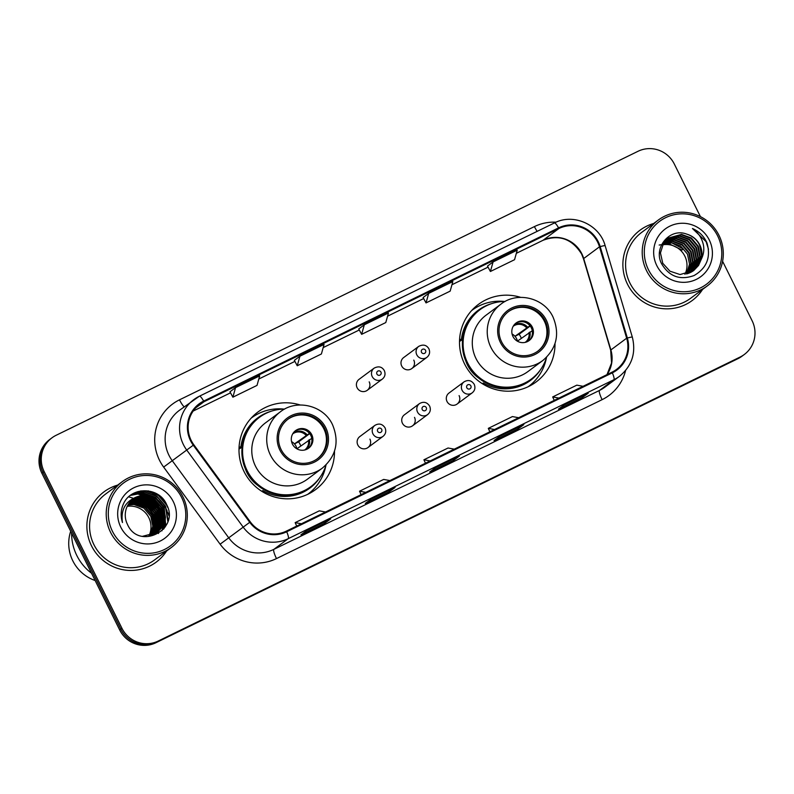 <?xml version="1.0" encoding="UTF-8"?>
<svg xmlns="http://www.w3.org/2000/svg" width="794" height="794" viewBox="0 0 794 794"><rect width="100%" height="100%" fill="white"/><g stroke="black" fill="none" stroke-linecap="round" stroke-linejoin="round"><path stroke-width="1.19" d="M520.705 297.363A48.335 47.432 53.4 0 0 478.435 304.38A48.335 47.432 53.4 0 0 464.599 364.009A48.335 47.432 53.4 0 0 536.079 381.983A48.335 47.432 53.4 0 0 555.016 343.544M530.442 385.586A48.335 47.432 53.4 0 0 533.578 382.142M300.192 404.99A48.335 47.432 53.4 0 0 257.921 412.017A48.335 47.432 53.4 0 0 244.086 471.636A48.335 47.432 53.4 0 0 315.565 489.62A48.335 47.432 53.4 0 0 334.502 451.171M309.928 493.213A48.335 47.432 53.4 0 0 313.064 489.769M367.959 447.558L383.045 436.353A6.838 6.709 -126.6 0 1 372.932 433.812A6.838 6.709 -126.6 0 1 374.887 425.376L359.801 436.581A6.838 6.709 53.4 0 0 357.846 445.017A6.838 6.709 53.4 0 0 367.959 447.558A6.838 6.709 53.4 0 0 369.925 439.122M412.552 425.802L427.629 414.597A6.838 6.709 -126.6 0 1 417.515 412.046A6.838 6.709 -126.6 0 1 419.47 403.61L404.394 414.815A6.838 6.709 53.4 0 0 402.439 423.252A6.838 6.709 53.4 0 0 412.552 425.802A6.838 6.709 53.4 0 0 414.508 417.366M457.136 404.037L472.212 392.832A6.838 6.709 -126.6 0 1 462.098 390.291A6.838 6.709 -126.6 0 1 464.053 381.854L448.977 393.06A6.838 6.709 53.4 0 0 447.022 401.496A6.838 6.709 53.4 0 0 457.136 404.037A6.838 6.709 53.4 0 0 459.091 395.601M411.818 368.545L426.904 357.34A6.838 6.709 -126.6 0 1 416.79 354.799A6.838 6.709 -126.6 0 1 418.746 346.363L403.66 357.558A6.838 6.709 53.4 0 0 401.704 366.004A6.838 6.709 53.4 0 0 411.818 368.545A6.838 6.709 53.4 0 0 413.783 360.109M367.235 390.311L382.321 379.105A6.838 6.709 -126.6 0 1 372.207 376.555A6.838 6.709 -126.6 0 1 374.163 368.118L359.077 379.324A6.838 6.709 53.4 0 0 357.121 387.76A6.838 6.709 53.4 0 0 367.235 390.311A6.838 6.709 53.4 0 0 369.19 381.864M257.048 414.369A48.335 47.432 53.4 0 0 252.849 416.374M477.561 306.742A48.335 47.432 53.4 0 0 473.363 308.747M165.023 527.176A36.484 35.799 53.4 0 0 164.874 524.933A36.484 35.799 53.4 0 1 165.023 527.176M164.824 524.427A36.484 35.799 53.4 0 0 164.537 522.353A36.484 35.799 53.4 0 1 164.824 524.427M164.427 521.787A36.484 35.799 53.4 0 0 163.971 519.653A36.484 35.799 53.4 0 1 164.427 521.787M163.723 518.72A36.484 35.799 53.4 0 0 162.532 515.108A36.484 35.799 53.4 0 1 163.723 518.72M161.787 513.351A36.484 35.799 53.4 0 0 161.192 512.09A36.484 35.799 53.4 0 0 151.416 499.833A36.484 35.799 53.4 0 1 161.192 512.09A36.484 35.799 53.4 0 1 161.787 513.351M163.901 528.05A36.484 35.799 53.4 0 0 163.663 524.943M163.574 524.258A36.484 35.799 53.4 0 0 163.326 522.74M163.207 522.115A36.484 35.799 53.4 0 0 162.661 519.772M162.075 517.827A36.484 35.799 53.4 0 0 160.835 514.581M159.783 512.358A36.484 35.799 53.4 0 0 151.793 501.967M149.967 500.409A36.484 35.799 53.4 0 0 146.791 498.136M145.639 497.431A36.484 35.799 53.4 0 0 143.664 496.349M143.138 496.091A36.484 35.799 53.4 0 0 141.868 495.496M141.521 495.347A36.484 35.799 53.4 0 0 138.027 494.057M137.719 493.967A36.484 35.799 53.4 0 0 134.712 493.183M700.427 216.633L674.295 164.001A27.363 26.847 53.4 0 0 637.999 151.297L56.126 435.291A27.363 26.847 53.4 0 0 51.967 437.822L49.714 439.499A27.363 26.847 53.4 0 0 41.884 473.244L119.705 629.999A27.363 26.847 53.4 0 0 156.001 642.703L737.874 358.709A27.363 26.847 53.4 0 0 742.033 356.178L743.154 355.345A27.363 26.847 53.4 0 1 738.996 357.876A27.363 26.847 53.4 0 0 743.154 355.345L744.286 354.501A27.363 26.847 53.4 0 0 752.116 320.756L722.6 261.305M51.967 437.822A27.363 26.847 53.4 0 0 44.146 471.567L121.958 628.322L120.827 629.156A27.363 26.847 53.4 0 0 157.133 641.87L738.996 357.876L157.133 641.87A27.363 26.847 53.4 0 1 120.827 629.156L43.015 472.4L120.827 629.156L119.705 629.999M50.846 438.655A27.363 26.847 53.4 0 0 43.015 472.4A27.363 26.847 53.4 0 1 50.846 438.655M149.967 498.711A36.484 35.799 53.4 0 0 146.93 496.687A36.484 35.799 53.4 0 1 149.967 498.711M146.165 496.25A36.484 35.799 53.4 0 0 144.369 495.307A36.484 35.799 53.4 0 1 146.165 496.25M143.883 495.069A36.484 35.799 53.4 0 0 141.56 494.067A36.484 35.799 53.4 0 1 143.883 495.069M141.124 493.898A36.484 35.799 53.4 0 0 136.836 492.578A36.484 35.799 53.4 0 1 141.124 493.898M136.657 492.528A36.484 35.799 53.4 0 0 135.834 492.349A36.484 35.799 53.4 0 1 136.657 492.528M91.499 545.815A43.779 42.955 53.4 0 0 156.239 562.102A43.779 42.955 53.4 0 0 166.611 550.996A43.779 42.955 53.4 0 1 156.239 562.102A43.779 42.955 53.4 0 1 91.499 545.815A43.779 42.955 53.4 0 1 104.024 491.823A43.779 42.955 53.4 0 0 91.499 545.815M627.498 284.212A43.779 42.955 53.4 0 0 692.229 300.499A43.779 42.955 53.4 0 0 702.601 289.393A43.779 42.955 53.4 0 1 692.229 300.499A43.779 42.955 53.4 0 1 627.498 284.212A43.779 42.955 53.4 0 1 640.014 230.22A43.779 42.955 53.4 0 0 627.498 284.212M191.195 440.442A29.189 28.644 -126.6 0 1 199.552 404.444A29.189 28.644 -126.6 0 1 203.989 401.744L558.897 228.523A29.189 28.644 -126.6 0 1 599.48 246.805L626.664 338.204A29.189 28.644 -126.6 0 1 616.452 369.478A29.189 28.644 -126.6 0 1 612.015 372.178L286.396 531.107A29.189 28.644 -126.6 0 1 250.309 521.896L193.845 444.789A29.189 28.644 -126.6 0 1 191.195 440.442M190.56 440.759A29.914 29.358 53.4 0 0 193.27 445.206L249.733 522.313A29.914 29.358 53.4 0 0 286.713 531.762L612.343 372.833A29.914 29.358 53.4 0 0 627.349 338.016L600.175 246.606A29.914 29.358 53.4 0 0 558.579 227.868L203.661 401.089A29.914 29.358 53.4 0 0 190.56 440.759M160.319 512.656A36.484 35.799 -126.6 0 1 160.348 512.716A36.484 35.799 -126.6 0 1 162.373 517.648M162.72 518.77A36.484 35.799 -126.6 0 1 163.375 521.36M163.514 522.035A36.484 35.799 -126.6 0 1 163.723 523.177M163.862 524.129A36.484 35.799 -126.6 0 1 164.15 527.236M164.169 527.623A36.484 35.799 -126.6 0 1 164.189 528.338M135.208 493.024A36.484 35.799 -126.6 0 1 136.419 493.312M148.855 499.138A36.484 35.799 -126.6 0 1 151.654 501.381M154.383 504.051A36.484 35.799 -126.6 0 1 158.403 509.272M487.496 266.079L493.074 261.941L490.404 271.488L487.496 266.079M423.113 297.512L428.691 293.363L426.021 302.911L423.113 297.512M229.962 391.779L235.54 387.631L232.87 397.189L229.962 391.779M294.346 360.357L299.924 356.208L297.254 365.756L294.346 360.357M364.307 324.786L361.637 334.334L385.785 322.553L388.455 313.005L364.307 324.786L358.729 328.944M117.651 485.104A43.779 42.955 53.4 0 0 104.024 491.823A43.779 42.955 53.4 0 1 117.651 485.104M653.651 223.501A43.779 42.955 53.4 0 0 640.014 230.22L640.014 230.22A43.779 42.955 53.4 0 1 653.651 223.501M121.958 628.322A27.363 26.847 53.4 0 0 158.264 641.026L740.127 357.032A27.363 26.847 53.4 0 0 744.286 354.501M588.225 393.189L582.588 397.377L558.44 409.168L564.077 404.98L588.225 393.189A7.295 1.38 -116 0 1 588.185 393.219L564.058 404.99M395.075 487.466L389.437 491.655L365.29 503.436L370.927 499.247L395.075 487.466A7.295 1.38 -116 0 1 395.035 487.486L370.907 499.267M330.691 518.889L325.054 523.077L300.906 534.858L306.544 530.67L330.691 518.889A7.295 1.38 -116 0 1 330.651 518.909L306.524 530.69M523.841 424.611L518.204 428.8L494.057 440.591L499.694 436.402L523.841 424.611A7.295 1.38 -116 0 1 523.802 424.641L499.674 436.412M459.458 456.044L453.821 460.232L429.673 472.013L435.311 467.825L459.458 456.044A7.295 1.38 -116 0 1 459.418 456.064L435.291 467.835M490.404 271.488L514.552 259.707L517.222 250.15L493.074 261.941M297.254 365.756L321.401 353.975L324.071 344.427L299.924 356.208M232.87 397.189L257.018 385.398L259.688 375.85L235.54 387.631M426.021 302.911L450.168 291.13L452.838 281.572L428.691 293.363M453.821 460.232L453.245 459.071M518.204 428.8L517.628 427.648M325.054 523.077L324.478 521.926M389.437 491.655L388.862 490.503M582.588 397.377L582.012 396.226M361.637 334.334L358.729 328.934M454.297 449.156L448.054 448.005L423.917 459.786L425.475 463.22M430.159 460.937L423.917 459.786M389.914 480.578L383.671 479.427L359.533 491.208L361.091 494.642M365.776 492.359L359.533 491.208M325.53 512.001L319.287 510.85L295.15 522.631L296.708 526.065M301.392 523.782L295.15 522.631M518.681 417.733L512.438 416.572L488.3 428.363L489.868 431.797M494.543 429.514L488.3 428.363M583.064 386.311L576.821 385.15L552.684 396.94L554.252 400.375M558.926 398.092L552.684 396.94M148.806 536.178A20.614 20.227 53.4 0 0 127.229 506.334M181.647 497.51A39.214 38.479 53.4 0 0 129.62 479.288A39.214 38.479 53.4 0 0 112.44 531.285A39.214 38.479 53.4 0 0 164.467 549.508A39.214 38.479 53.4 0 0 181.647 497.51M182.977 496.935A41.04 40.276 53.4 0 0 122.286 481.66A41.04 40.276 53.4 0 0 110.545 532.288A41.04 40.276 53.4 0 0 171.236 547.552A41.04 40.276 53.4 0 0 182.977 496.935M167.147 510.989A41.04 40.276 53.4 0 0 166.343 509.291A41.04 40.276 53.4 0 0 155.068 495.277M154.105 494.523A41.04 40.276 53.4 0 0 149.441 491.466M148.944 491.198A41.04 40.276 53.4 0 0 148.299 490.851M122.286 481.66L105.652 494.017A41.04 40.276 53.4 0 0 93.91 544.644A41.04 40.276 53.4 0 0 154.602 559.909L171.236 547.552M71.609 533.111A49.248 48.325 53.4 0 0 76.81 555.502A49.248 48.325 53.4 0 0 91.528 573.248M70.696 531.275A38.757 38.033 53.4 0 0 72.81 560.832A38.757 38.033 53.4 0 0 95.141 580.523M154.502 517.658A38.757 38.033 53.4 0 0 154.473 517.599A38.757 38.033 53.4 0 0 145.252 505.579M143.754 504.319A38.757 38.033 53.4 0 0 140.677 502.096M139.913 501.61A38.757 38.033 53.4 0 0 138.087 500.548M137.6 500.28A38.757 38.033 53.4 0 0 136.389 499.664M136.052 499.505A38.757 38.033 53.4 0 0 135.248 499.138M135.03 499.039A38.757 38.033 53.4 0 0 134.504 498.811M132.697 498.106A38.757 38.033 53.4 0 0 129.73 497.163M129.601 497.123A38.757 38.033 53.4 0 0 128.876 496.935M127.953 504.954L133.997 504.537L143.893 508.13L150.791 516.249L152.845 526.174L149.977 535.93M128.449 504.14L135.407 503.485L145.302 507.078L152.2 515.207L154.235 525.628L150.89 535.682M128.32 504.339L135.049 503.753L144.945 507.346L151.853 515.465L153.887 525.767L150.662 535.742M128.975 503.356L136.816 502.443L146.711 506.036L153.609 514.155L155.634 524.665L151.773 535.394M128.846 503.545L136.459 502.701L146.354 506.294L153.262 514.423L155.287 524.923L151.555 535.474M129.531 502.622L138.225 501.391L148.121 504.984L155.019 513.113L157.043 523.613L152.627 535.077M129.382 502.801L137.868 501.659L147.763 505.242L154.671 513.371L156.696 523.881L152.418 535.156M130.107 501.907L139.635 500.349L149.53 503.942L156.428 512.061L158.453 522.571L155.029 532.665L153.46 534.719M129.958 502.086L139.278 500.607L149.173 504.2L156.081 512.329L158.105 522.829L154.681 532.923L153.252 534.819M130.712 501.242L141.044 499.297L150.939 502.89L157.837 511.018L159.862 521.519L156.438 531.613L154.264 534.342M130.553 501.401L140.687 499.565L150.582 503.148L157.49 511.276L159.515 521.787L156.09 531.881L154.066 534.441M131.338 500.607L142.454 498.255L152.349 501.848L159.247 509.966L161.271 520.477L157.847 530.571L155.048 533.925M131.179 500.756L142.096 498.513L151.991 502.106L158.899 510.234L160.924 520.735L157.5 530.829L154.86 534.025M131.983 499.992L143.863 497.203L153.758 500.796L160.656 508.924L162.681 519.425L159.257 529.519L155.813 533.479M155.644 533.618L155.138 534.044M154.969 534.183L154.453 534.58M131.824 500.141L143.506 497.471L153.401 501.054L160.309 509.182L162.333 519.693L158.909 529.787L155.624 533.588M132.658 499.426L145.272 496.161L155.167 499.754L162.065 507.872L164.09 518.383L160.666 528.476L156.547 532.992M132.489 499.565L144.915 496.419L154.81 500.012L161.718 508.14L163.743 518.641L160.319 528.735L155.862 533.538M156.2 533.26L155.684 533.667M136.469 496.994A20.614 20.227 53.4 0 0 127.437 524.328C138.712 550.828 180.01 529.896 166.829 504.994C159.584 486.573 131.417 486.077 123.596 503.565C120.777 509.708 120.4 516.04 122.475 522.541C120.609 510.056 125.273 501.54 136.469 496.994C147.952 492.776 156.944 496.061 163.475 506.83L165.499 517.331L162.075 527.424L157.272 532.486L142.384 536.357M133.184 499.009L146.324 495.367L156.22 498.96L163.127 507.088L165.152 517.599L161.728 527.692L157.093 532.615M120.807 527.206A29.735 29.18 53.4 0 0 160.259 541.022A29.735 29.18 53.4 0 0 173.281 501.59A29.735 29.18 53.4 0 0 133.829 487.774A29.735 29.18 53.4 0 0 120.807 527.206M158.532 533.508A38.757 38.033 53.4 0 0 158.453 532.059M158.314 530.62A38.757 38.033 53.4 0 0 158.234 529.965M158.195 529.697A38.757 38.033 53.4 0 0 158.066 528.834M157.986 528.318A38.757 38.033 53.4 0 0 157.698 526.879M157.569 526.293A38.757 38.033 53.4 0 0 157.004 524.109M156.726 523.186A38.757 38.033 53.4 0 0 155.346 519.484M168.824 515.475A41.04 40.276 53.4 0 0 167.633 512.15M138.096 491.565L145.987 490.94L158.284 495.367L166.859 505.421L167.842 507.713M132.231 494.176L144.577 491.982L156.875 496.419L165.45 506.473L167.802 521.34M130.444 495.406L143.168 493.034L155.465 497.461L164.04 507.515L165.48 526.462M148.935 495.764L162.631 508.567L165.142 517.728M165.231 519.574L163.465 529.241M147.525 496.816L161.222 509.609L163.733 518.77M146.116 497.858L159.812 510.661L162.323 519.822M144.707 498.91L158.403 511.703L160.914 520.864M143.297 499.952L156.994 512.755L159.505 521.916M141.888 501.004L155.584 513.797L158.095 522.958M140.528 490.99L146.165 490.811L157.708 494.741L166.244 503.783M132.568 493.977L144.756 491.853L157.043 496.29L165.628 506.334L168.08 520.378M130.623 495.277L143.347 492.905L155.634 497.332L164.219 507.386L165.757 525.995M150.135 496.071L162.81 508.428L165.192 516.447M165.38 518.581L163.693 528.963M148.726 497.113L161.4 509.48L163.782 517.499M163.971 519.623L163.842 523.564M163.743 524.417L161.946 530.849M147.317 498.166L159.991 510.522L162.373 518.542M145.907 499.208L158.582 511.574L160.964 519.594M144.498 500.26L157.172 512.616L159.554 520.636M143.089 501.302L155.763 513.668L158.145 521.688M281.086 449.483A24.624 24.167 53.4 0 0 317.501 458.644A24.624 24.167 53.4 0 0 324.538 428.274A24.624 24.167 53.4 0 0 288.123 419.113A24.624 24.167 53.4 0 0 281.086 449.483M317.143 458.902A24.624 24.167 53.4 0 0 323.833 428.79A24.624 24.167 53.4 0 0 287.775 419.371M245.197 468.381A34.202 33.566 53.4 0 0 246.984 472.668A34.202 33.566 53.4 0 0 257.931 485.511M284.58 409.108A43.144 42.33 53.4 0 0 259.469 417.336L258.765 417.862A43.144 42.33 53.4 0 0 246.418 471.07A43.144 42.33 53.4 0 0 310.216 487.119L310.92 486.593A43.144 42.33 53.4 0 0 326.046 464.927M259.469 417.336A43.144 42.33 53.4 0 0 247.123 470.544A43.144 42.33 53.4 0 0 310.92 486.593M280.461 411.739L265.524 422.835A35.115 34.46 53.4 0 0 255.479 466.147A35.115 34.46 53.4 0 0 307.397 479.209L322.344 468.113A35.115 34.46 -126.6 0 1 270.417 455.041A35.115 34.46 -126.6 0 1 280.461 411.739C296.797 398.747 323.734 405.466 332.507 424.671C339.544 441.732 336.15 456.213 322.344 468.113M292.45 444.114A10.947 10.739 53.4 0 0 308.638 448.183A10.947 10.739 53.4 0 0 311.764 434.685A10.947 10.739 53.4 0 0 295.576 430.616A10.947 10.739 53.4 0 0 292.45 444.114M308.132 448.541A10.947 10.739 53.4 0 0 310.782 435.42A10.947 10.739 53.4 0 0 295.1 430.993M325.907 465.383A47.422 46.538 -126.6 0 1 308.122 494.017A47.422 46.538 -126.6 0 1 307.645 494.364M238.994 449.067L242.101 447.201M239.034 447.717L240.929 446.546A43.73 42.916 53.4 0 1 271.121 411.262M320.101 477.184A43.73 42.916 53.4 0 1 262.814 490.632L261.772 491.278M251.083 418.23A47.422 46.538 -126.6 0 1 251.549 417.872A47.422 46.538 -126.6 0 1 284.093 409.108M291.567 441.653A10.034 9.846 -126.6 0 1 296.906 448.838M300.757 445.92A14.59 14.322 53.4 0 0 298.594 441.881L294.465 443.896L309.918 433.048M309.68 433.643L298.594 441.881M312.35 437.941L296.896 448.789M684.934 274.307A20.614 20.227 53.4 0 0 662.563 244.85M717.647 235.907A39.214 38.479 53.4 0 0 665.61 217.685A39.214 38.479 53.4 0 0 648.43 269.682A39.214 38.479 53.4 0 0 700.467 287.904A39.214 38.479 53.4 0 0 717.647 235.907M718.977 235.332A41.04 40.276 53.4 0 0 658.286 220.057A41.04 40.276 53.4 0 0 646.544 270.685A41.04 40.276 53.4 0 0 707.236 285.949A41.04 40.276 53.4 0 0 718.977 235.332M658.286 220.057L641.651 232.414A41.04 40.276 53.4 0 0 629.91 283.031A41.04 40.276 53.4 0 0 690.601 298.306L707.236 285.949M663.586 243.063L670.761 242.359L680.627 245.971L687.495 254.12L689.52 264.134L686.542 273.96M664.26 242.091L672.548 241.029L682.413 244.641L689.281 252.79L691.276 263.32L687.693 273.632M664.092 242.329L672.101 241.356L681.967 244.979L688.835 253.127L690.83 263.618L687.406 273.722M664.975 241.187L674.344 239.699L684.2 243.311L691.068 251.46L693.063 261.99L688.795 273.245M664.796 241.406L673.888 240.026L683.753 243.649L690.621 251.797L692.616 262.328L688.527 273.344M665.739 240.334L676.131 238.369L685.996 241.981L692.864 250.13L694.859 260.66L691.405 270.774L689.857 272.799M665.541 240.542L675.684 238.696L685.55 242.319L692.418 250.467L694.413 260.998L690.959 271.111L689.599 272.918M666.533 239.53L677.917 237.039L687.783 240.651L694.651 248.8L696.646 259.33L693.192 269.444L690.879 272.312M666.325 239.728L677.471 237.366L687.336 240.989L694.204 249.137L696.199 259.668L692.745 269.781L690.631 272.441M667.367 238.796L679.714 235.709L689.569 239.322L696.447 247.47L698.432 258L694.978 268.114L691.872 271.766M667.159 238.974L679.267 236.036L689.123 239.659L695.991 247.807L697.986 258.338L694.532 268.451L691.624 271.905M701.489 258.784C702.521 254.011 701.965 249.405 699.822 244.959C696.953 239.441 692.557 235.818 686.621 234.081C669.709 227.55 653.214 247.718 661.501 263.558C669.114 276.56 679.972 280.56 694.085 275.538C706.759 268.134 711.057 257.266 706.968 242.944L706.323 241.545C703.256 235.52 698.631 231.173 692.447 228.503C697.708 232.116 701.231 237.049 703.008 243.282C704.437 248.532 703.931 253.693 701.489 258.784L698.561 265.454L693.728 270.536L680.071 274.555L669.908 271.161L662.742 263.241L660.449 252.929L663.605 243.033L668.24 238.101L681.5 234.379L691.366 237.992L698.234 246.14L700.229 256.67L696.775 266.784L692.815 271.171M668.022 238.269L681.054 234.706L690.919 238.329L697.787 246.477L699.782 257.008L696.328 267.121L692.586 271.33M686.621 234.081C692.557 235.967 696.874 239.659 699.574 245.148L701.568 255.678L698.115 265.792L693.509 270.704M656.797 265.603A29.735 29.18 53.4 0 0 696.249 279.419A29.735 29.18 53.4 0 0 709.28 239.987A29.735 29.18 53.4 0 0 669.828 226.171A29.735 29.18 53.4 0 0 656.797 265.603M662.96 244.086L668.975 243.689L681.967 250.011L683.158 248.859M659.169 245.048L671.774 242.875L683.306 249.008L681.967 250.011M692.447 228.503L706.114 241.694L708.486 249.256M501.6 341.857A24.624 24.167 53.4 0 0 538.014 351.017A24.624 24.167 53.4 0 0 545.051 320.647A24.624 24.167 53.4 0 0 508.636 311.486A24.624 24.167 53.4 0 0 501.6 341.857M537.657 351.276A24.624 24.167 53.4 0 0 544.347 321.163A24.624 24.167 53.4 0 0 508.289 311.744M465.711 360.754A34.202 33.566 53.4 0 0 467.497 365.042A34.202 33.566 53.4 0 0 478.445 377.884M505.093 301.482A43.144 42.33 53.4 0 0 479.983 309.71L479.278 310.236A43.144 42.33 53.4 0 0 466.932 363.444A43.144 42.33 53.4 0 0 530.729 379.492L531.434 378.966A43.144 42.33 53.4 0 0 546.56 357.3M479.983 309.71A43.144 42.33 53.4 0 0 467.636 362.918A43.144 42.33 53.4 0 0 531.434 378.966M500.974 304.112L486.037 315.208A35.115 34.46 53.4 0 0 475.993 358.521A35.115 34.46 53.4 0 0 527.911 371.582L542.858 360.486A35.115 34.46 -126.6 0 1 490.93 347.415A35.115 34.46 -126.6 0 1 500.974 304.112C517.311 291.12 544.247 297.839 553.021 317.044C560.058 334.105 556.663 348.586 542.858 360.486M512.964 336.487A10.947 10.739 53.4 0 0 529.151 340.557A10.947 10.739 53.4 0 0 532.278 327.059A10.947 10.739 53.4 0 0 516.09 322.989A10.947 10.739 53.4 0 0 512.964 336.487M528.645 340.914A10.947 10.739 53.4 0 0 531.295 327.793A10.947 10.739 53.4 0 0 515.614 323.366M546.421 357.757A47.422 46.538 -126.6 0 1 528.635 386.39A47.422 46.538 -126.6 0 1 528.159 386.738L528.635 386.39M459.508 341.44L462.614 339.574M459.547 340.09L461.443 338.919A43.73 42.916 53.4 0 1 491.635 303.636M540.615 369.557A43.73 42.916 53.4 0 1 483.328 383.006L482.286 383.651M471.596 310.603A47.422 46.538 -126.6 0 1 472.063 310.246A47.422 46.538 -126.6 0 1 504.617 301.482M512.08 334.026A10.034 9.846 -126.6 0 1 517.42 341.212M521.271 338.294A14.59 14.322 53.4 0 0 519.117 334.254L514.978 336.269L530.432 325.421M530.194 326.016L519.117 334.254M532.863 330.314L517.41 341.162M156.001 642.703L158.264 641.026M41.884 473.244L44.146 471.567M737.874 358.709L740.127 357.032M599.48 246.805L583.699 258.536A29.189 28.644 53.4 0 0 581.833 253.802A29.189 28.644 53.4 0 0 543.116 240.245L516.338 253.316L543.017 240.304A16.416 3.107 -116 0 0 543.116 240.245L558.897 228.523M607.043 374.609A29.189 28.644 53.4 0 0 610.874 349.936L583.699 258.536A16.416 1.102 163.4 0 0 583.491 258.804L581.615 254.03C572.008 238.805 559.145 234.23 543.017 240.304A16.416 3.107 -116 0 1 542.917 240.344M203.989 401.744L195.681 407.908M625.583 370.54A45.605 44.752 -126.6 0 1 602.12 399.65L276.491 558.579A45.605 44.752 -126.6 0 1 220.117 544.188L163.643 467.08A45.605 44.752 -126.6 0 1 179.494 399.829L534.412 226.598A9.121 1.727 -116 0 0 537.171 231.352M534.412 226.598A45.605 44.752 -126.6 0 1 556.078 222.181M612.343 372.833A9.121 1.727 64 0 1 613.911 379.711L288.282 538.64A36.484 35.799 -126.6 0 1 243.182 527.127L186.709 450.019A36.484 35.799 -126.6 0 1 183.404 444.59A36.484 35.799 -126.6 0 1 193.845 399.59A36.484 35.799 -126.6 0 1 199.393 396.216A9.121 1.727 64 0 1 199.443 396.186A9.121 1.727 64 0 1 203.661 401.089M558.579 227.868A9.121 1.727 -116 0 0 554.361 222.965L199.443 396.186L179.414 410.319A36.484 35.799 53.4 0 0 168.973 455.309A36.484 35.799 53.4 0 0 172.278 460.748L228.751 537.856A36.484 35.799 53.4 0 0 273.851 549.369L599.47 390.44A36.484 35.799 53.4 0 0 605.018 387.065L619.449 376.336A36.484 35.799 -126.6 0 1 613.911 379.711L599.47 390.44A9.121 1.727 -116 0 0 602.12 399.65M193.27 445.206L163.643 467.08M276.491 558.579A9.121 1.727 -116 0 1 273.851 549.369L288.282 538.64A9.121 1.727 -116 0 0 286.713 531.762M627.349 338.016A9.121 0.615 -16.6 0 1 632.322 337.103L605.147 245.703C599.609 224.623 573.417 212.871 554.361 222.965A9.121 1.727 -116 0 0 554.301 222.995L199.502 396.166M220.117 544.188L249.733 522.313M600.175 246.606A9.121 0.615 -16.6 0 1 605.147 245.703M179.494 399.829A9.121 1.727 -116 0 0 184.178 406.776M626.664 338.204L610.874 349.936A16.416 1.102 163.4 0 0 610.675 350.204L583.491 258.804M488.052 267.121L451.955 284.738L488.062 267.131M423.668 298.544L387.571 316.171L423.678 298.554M323.178 347.603L359.295 329.976L323.188 347.593M294.902 361.389L258.804 379.016L294.911 361.399M193.16 411.064L230.528 392.832L193.17 411.044M164.884 527.375A36.484 35.799 53.4 0 0 164.775 525.429M164.725 524.943A36.484 35.799 53.4 0 0 164.427 522.67M164.338 522.124A36.484 35.799 53.4 0 0 163.991 520.447M163.693 519.216A36.484 35.799 53.4 0 0 162.611 515.812M161.976 514.214A36.484 35.799 53.4 0 0 161.053 512.199A36.484 35.799 53.4 0 0 158.115 507.277M165.817 525.3A37.397 36.693 53.4 0 0 165.331 521.708M165.202 521.043A37.397 36.693 53.4 0 0 165.063 520.388M164.904 519.683A37.397 36.693 53.4 0 0 164.14 516.963M163.743 515.782A37.397 36.693 53.4 0 0 163.167 514.294M162.492 512.726A37.397 36.693 53.4 0 0 161.996 511.693A37.397 36.693 53.4 0 0 161.232 510.234M159.266 511.048A36.484 35.799 53.4 0 0 152.905 502.781M150.771 500.845A36.484 35.799 53.4 0 0 147.773 498.582M146.106 497.52A36.484 35.799 53.4 0 0 144.032 496.359M143.486 496.091A36.484 35.799 53.4 0 0 142.156 495.456M141.798 495.307A36.484 35.799 53.4 0 0 138.424 494.027M138.106 493.928A36.484 35.799 53.4 0 0 134.96 493.104M155.862 504.389A36.484 35.799 53.4 0 0 150.652 499.446M149.332 498.453A36.484 35.799 53.4 0 0 146.473 496.607M145.749 496.2A36.484 35.799 53.4 0 0 144.032 495.307M143.565 495.089A36.484 35.799 53.4 0 0 141.064 494.037M140.647 493.878A36.484 35.799 53.4 0 0 136.548 492.647M136.379 492.608A36.484 35.799 53.4 0 0 135.625 492.439M164.05 528.516A36.484 35.799 53.4 0 0 164.04 528.01M164.03 527.653A36.484 35.799 53.4 0 0 163.743 524.407M163.663 523.792A36.484 35.799 53.4 0 0 163.425 522.392M163.296 521.747A36.484 35.799 53.4 0 0 162.691 519.276M161.877 516.735A36.484 35.799 53.4 0 0 160.616 513.678M154.274 501.173A37.397 36.693 53.4 0 0 149.719 497.421M148.726 496.756A37.397 36.693 53.4 0 0 146.453 495.387M145.858 495.059A37.397 36.693 53.4 0 0 144.826 494.523M144.25 494.255A37.397 36.693 53.4 0 0 138.841 492.181M138.613 492.111A37.397 36.693 53.4 0 0 137.382 491.784M325.748 427.678A25.994 25.507 53.4 0 0 291.259 415.609A25.994 25.507 53.4 0 0 279.875 450.069A25.994 25.507 53.4 0 0 314.364 462.148A25.994 25.507 53.4 0 0 325.748 427.678M293.532 432.621A10.58 10.382 -126.6 0 1 307.01 434.705M292.678 433.911L292.738 433.861A10.034 9.846 -126.6 0 1 306.027 435.311M309.442 439.598A10.58 10.382 -126.6 0 1 306.117 449.563M308.459 440.204A10.034 9.846 -126.6 0 1 304.707 449.97L304.648 450.009M546.262 320.051A25.994 25.507 53.4 0 0 511.773 307.983A25.994 25.507 53.4 0 0 500.389 342.442A25.994 25.507 53.4 0 0 534.878 354.521A25.994 25.507 53.4 0 0 546.262 320.051M514.046 324.994A10.58 10.382 -126.6 0 1 527.524 327.078M513.192 326.284L513.252 326.235A10.034 9.846 -126.6 0 1 526.541 327.684M529.955 331.971A10.58 10.382 -126.6 0 1 526.63 341.936M528.973 332.577A10.034 9.846 -126.6 0 1 525.221 342.343L525.162 342.383M376.932 374.073A2.283 2.233 53.4 0 0 379.959 375.125A2.283 2.233 53.4 0 0 380.951 372.108A2.283 2.233 53.4 0 0 377.934 371.046A2.283 2.233 53.4 0 0 376.932 374.073M421.515 352.308A2.283 2.233 53.4 0 0 424.542 353.37A2.283 2.233 53.4 0 0 425.544 350.343A2.283 2.233 53.4 0 0 422.517 349.281A2.283 2.233 53.4 0 0 421.515 352.308M381.686 429.356A2.283 2.233 53.4 0 0 378.659 428.303A2.283 2.233 53.4 0 0 377.656 431.321A2.283 2.233 53.4 0 0 380.683 432.383A2.283 2.233 53.4 0 0 381.686 429.356M426.269 407.6A2.283 2.233 53.4 0 0 423.242 406.538A2.283 2.233 53.4 0 0 422.239 409.565A2.283 2.233 53.4 0 0 425.266 410.617A2.283 2.233 53.4 0 0 426.269 407.6M470.852 385.834A2.283 2.233 53.4 0 0 467.825 384.782A2.283 2.233 53.4 0 0 466.832 387.8A2.283 2.233 53.4 0 0 469.859 388.862A2.283 2.233 53.4 0 0 470.852 385.834M619.449 376.336C631.925 366.054 636.212 352.983 632.322 337.103M606.983 374.629L611.569 362.977L610.675 350.204M382.321 379.105C385.011 376.862 385.686 374.024 384.336 370.599C382.003 366.709 378.609 365.885 374.163 368.118M426.904 357.34C429.594 355.097 430.269 352.268 428.919 348.844C426.586 344.953 423.192 344.12 418.746 346.363M374.887 425.376C378.996 423.053 382.39 423.877 385.06 427.857C386.41 431.281 385.735 434.11 383.045 436.353M419.47 403.61C423.579 401.288 426.974 402.111 429.643 406.091C430.993 409.515 430.318 412.354 427.629 414.597M464.053 381.854C468.162 379.522 471.557 380.356 474.236 384.336C475.576 387.76 474.911 390.588 472.212 392.832"/></g></svg>
